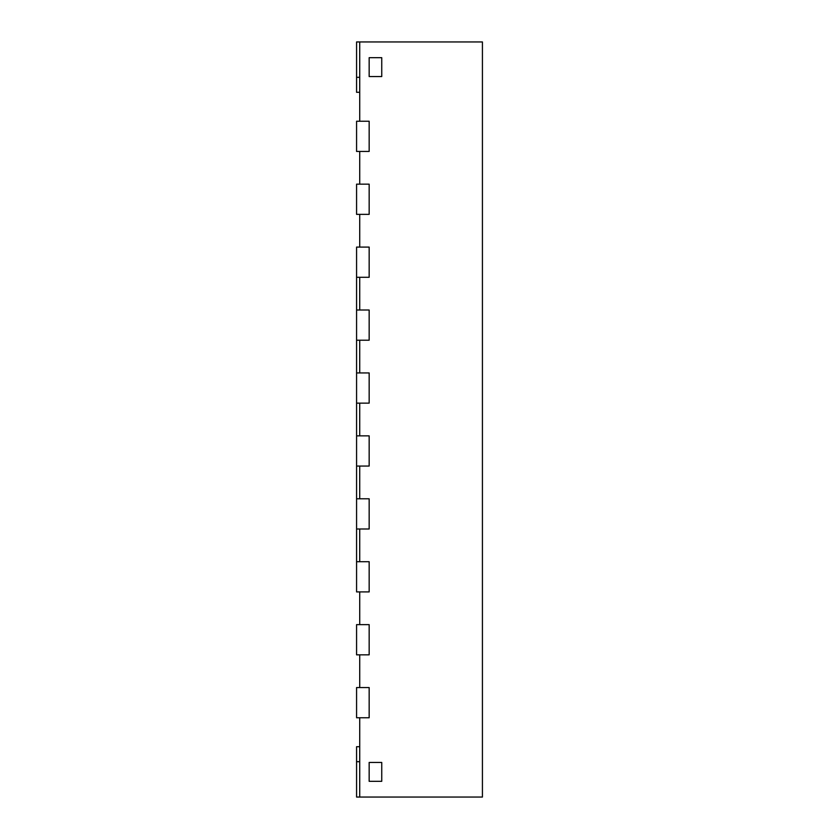 <?xml version="1.0" encoding="UTF-8"?>
<svg xmlns="http://www.w3.org/2000/svg" width="839" height="839" viewBox="0 0 839 839"><rect width="100%" height="100%" fill="white"/><g stroke="black" fill="none" stroke-linecap="round" stroke-linejoin="round"><path stroke-width="1.26" d="M356.575 687.561L356.575 717.764L369.16 717.764L369.16 687.561L369.16 717.764L359.721 717.764L359.721 797.05L482.425 797.05L482.425 41.95L359.721 41.95L359.721 121.236L369.16 121.236L369.16 151.44L356.575 151.44L356.575 121.236L369.16 121.236L369.16 151.44L359.721 151.44L359.721 184.161L369.16 184.161L369.16 214.365L356.575 214.365L356.575 184.161L369.16 184.161L369.16 214.365L359.721 214.365L359.721 247.086L369.16 247.086L369.16 277.289L356.575 277.289L356.575 466.065L369.16 466.065L369.16 435.861L369.16 466.065L359.721 466.065L359.721 498.786L369.16 498.786L369.16 528.99L356.575 528.99L356.575 591.914L369.16 591.914L369.16 561.711L369.16 591.914L359.721 591.914L359.721 624.636L369.16 624.636L369.16 654.84L356.575 654.84L356.575 624.636L369.16 624.636L369.16 654.84L359.721 654.84L359.721 687.561L369.16 687.561L356.575 687.561M356.575 561.711L369.16 561.711L359.721 561.711L359.721 528.99L369.16 528.99L369.16 498.786L356.575 498.786L356.575 528.99M356.575 435.861L369.16 435.861L359.721 435.861L359.721 403.139L369.16 403.139L369.16 372.936L369.16 403.139L356.575 403.139M356.575 466.065L356.575 498.786M369.16 76.559L369.16 57.681L381.745 57.681L381.745 76.559L381.745 57.681L369.16 57.681L369.16 76.559L381.745 76.559L369.16 76.559M369.16 781.319L369.16 762.441L381.745 762.441L381.745 781.319L381.745 762.441L369.16 762.441L369.16 781.319L381.745 781.319L369.16 781.319M356.575 372.936L369.16 372.936L359.721 372.936L359.721 340.214L369.16 340.214L369.16 310.011L369.16 340.214L356.575 340.214M356.575 310.011L369.16 310.011L359.721 310.011L359.721 277.289L369.16 277.289L369.16 247.086L356.575 247.086L356.575 277.289M359.721 746.71L356.575 746.71L356.575 797.05L359.721 797.05M359.721 92.29L356.575 92.29L356.575 41.95L359.721 41.95M356.575 761.686L359.721 761.686M356.575 77.314L359.721 77.314"/></g></svg>
